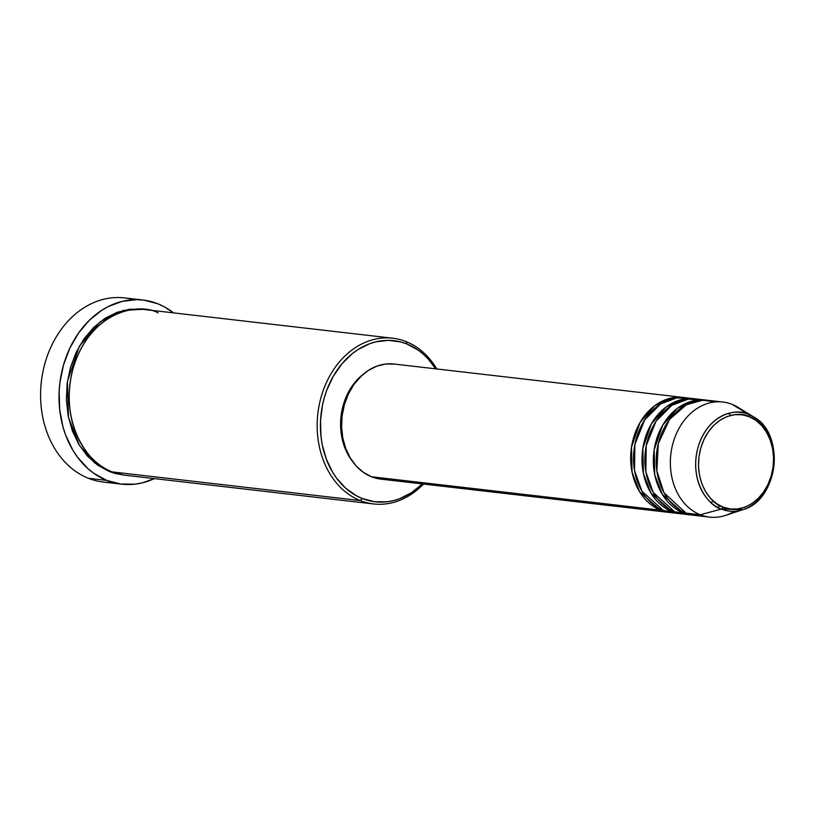 <?xml version="1.0" encoding="UTF-8"?>
<svg xmlns="http://www.w3.org/2000/svg" width="815" height="815" viewBox="0 0 815 815"><rect width="100%" height="100%" fill="white"/><g stroke="black" fill="none" stroke-linecap="round" stroke-linejoin="round"><path stroke-width="1.22" d="M753.671 416.903A49.695 39.161 -83.4 0 1 773.873 466.231A49.695 39.161 -83.4 0 1 742.954 509.65C778.203 500.349 785.864 433.988 753.671 416.903L748.639 414.377A49.695 39.161 -83.4 0 1 753.671 416.903L737.972 407.306A57.926 45.65 96.6 0 0 732.115 404.362L748.639 414.377A2.313 1.396 111.7 0 1 749.067 416.628C759.896 418.91 780.403 442.188 771.224 475.858C761.088 509.131 732.736 512.981 722.966 507.073C712.147 504.791 691.629 481.512 700.818 447.853C710.955 414.57 739.297 410.719 749.067 416.628A2.313 1.396 -68.3 0 0 748.639 414.377C738.4 408.183 708.724 412.217 698.098 447.068C688.492 482.317 709.967 506.696 721.306 509.09A2.313 1.396 -68.3 0 0 722.966 507.073L716.344 503.476L710.486 498.271L705.607 491.669L701.898 483.927L699.494 475.339L698.496 466.221L698.944 456.94L700.818 447.853L704.038 439.295L708.49 431.614L714.001 425.084L720.358 419.98L727.316 416.475L734.6 414.713L741.956 414.774L749.067 416.628L755.688 420.234L761.546 425.43L766.426 432.031L770.144 439.774L772.539 448.372L773.537 457.48L773.099 466.761L771.224 475.858L768.005 484.405L763.553 492.097L758.042 498.617L751.685 503.731L744.727 507.236L737.432 508.988L730.087 508.937L722.966 507.073A2.313 1.396 111.7 0 1 721.306 509.09A49.695 39.161 -83.4 0 1 698.098 447.068A49.695 39.161 -83.4 0 1 748.639 414.377L732.115 404.362A57.926 45.65 96.6 0 0 673.21 442.474A57.926 45.65 96.6 0 0 700.248 514.754L721.306 509.09L700.248 514.754A57.926 45.65 -83.4 0 1 671.774 448.332A57.926 45.65 -83.4 0 1 722.834 402.019A57.926 45.65 -83.4 0 1 732.115 404.362A57.926 45.65 -83.4 0 1 743.158 411.055M671.275 512.655L660.568 510.17A57.926 45.65 -83.4 0 1 632.094 443.747A57.926 45.65 -83.4 0 1 683.153 397.435A57.926 45.65 -83.4 0 1 684.559 397.618L670.765 398.128L654.74 405.697L639.958 422.679L631.503 447.109L632.083 472.252L639.653 491.822L660.568 510.17L371.477 476.765L660.568 510.17A57.926 45.65 -83.4 0 0 669.849 512.523A57.926 45.65 -83.4 0 0 671.275 512.655M690.203 398.504L676.725 397.883L660.486 404.016L644.716 419.888L634.885 444.338L634.528 470.5L641.914 491.201L663.4 510.496L671.906 511.484L663.4 510.496A57.926 45.65 96.6 0 0 672.681 512.849L681.187 513.827A57.926 45.65 -83.4 0 0 682.603 513.97L671.906 511.484A57.926 45.65 -83.4 0 1 643.432 445.061A57.926 45.65 -83.4 0 1 694.482 398.739L685.986 397.761A57.926 45.65 96.6 0 0 634.936 444.073A57.926 45.65 96.6 0 0 663.4 510.496L676.97 513.083M671.529 510.384L668.382 509.874M701.542 399.808L688.064 399.187L671.815 405.33L656.044 421.202L646.214 445.642L645.857 471.814L653.253 492.505L674.739 511.81L683.245 512.788L674.739 511.81A57.926 45.65 96.6 0 0 684.019 514.153L692.526 515.141A57.926 45.65 -83.4 0 0 693.942 515.274L683.245 512.788A57.926 45.65 -83.4 0 1 654.771 446.365A57.926 45.65 -83.4 0 1 705.821 400.053L697.324 399.065A57.926 45.65 96.6 0 0 646.264 445.387A57.926 45.65 96.6 0 0 674.739 511.81L688.298 514.397M722.834 402.019L708.653 400.379A57.926 45.65 96.6 0 0 657.603 446.702A57.926 45.65 96.6 0 0 686.077 513.124L702.53 515.579M392.728 338.215L144.734 309.557A83.415 65.73 96.6 0 0 71.221 376.255A83.415 65.73 96.6 0 0 112.225 471.905L360.22 500.563L362.268 498.515A81.103 63.906 -83.4 0 1 324.411 397.312A81.103 63.906 -83.4 0 1 406.879 343.971L406.104 341.597A83.415 65.73 96.6 0 0 321.283 396.467A83.415 65.73 96.6 0 0 360.22 500.563A83.415 65.73 -83.4 0 1 319.215 404.912A83.415 65.73 -83.4 0 1 392.728 338.215A83.415 65.73 -83.4 0 1 406.104 341.597A83.415 65.73 -83.4 0 1 436.789 368.961A83.415 65.73 96.6 0 0 406.104 341.597L406.879 343.971L400.878 341.994L388.46 340.344L375.888 341.811L369.694 343.696L357.805 349.686L352.223 353.72L342.035 363.714L333.478 375.919L326.886 389.855L324.411 397.312L322.516 405.004L320.529 420.785L321.008 436.575L322.159 444.287L326.265 458.967L332.602 472.201L336.544 478.12L345.764 488.246L356.481 495.805L362.268 498.515L374.431 501.704L386.993 501.796L393.268 500.675L399.452 498.79L411.341 492.8L422.353 483.916A81.103 63.906 -83.4 0 1 362.268 498.515L360.22 500.563L139.375 475.043M142.971 300.022A92.686 73.034 -83.4 0 1 157.825 303.781L143.919 300.144L136.767 299.645L122.403 301.316L108.415 306.481L101.732 310.311L89.324 320.295L78.566 333.04L69.866 348.046L63.57 364.753L59.923 382.51L59.138 391.567L59.678 409.609L63.01 426.989L65.689 435.21L72.932 450.338L77.435 457.093L87.979 468.676L93.919 473.383L106.836 480.412L120.742 484.049L135.086 484.151L142.258 482.867L154.381 478.609A92.686 73.034 -83.4 0 1 121.69 484.161A92.686 73.034 -83.4 0 1 106.836 480.412L88.417 478.283L106.836 480.412A92.686 73.034 -83.4 0 1 61.288 374.136A92.686 73.034 -83.4 0 1 142.971 300.022L124.542 297.893A92.686 73.034 96.6 0 0 42.859 372.007A92.686 73.034 96.6 0 0 88.417 478.283A92.686 73.034 -83.4 0 1 44.163 366.271A92.686 73.034 -83.4 0 1 133.67 299.706M124.175 475.104L109.383 471.579L97.759 465.253L87.45 456.115L78.872 444.511L72.352 430.901L68.134 415.793L66.382 399.778L67.166 383.468L70.447 367.484L76.111 352.457L83.935 338.938L93.623 327.477L104.799 318.492L117.024 312.339L129.84 309.242L142.757 309.333L123.401 310.393L100.377 321.609L79.32 346.273L67.441 381.43L68.46 417.412L79.391 445.357L94.438 462.737L109.383 471.579L115.567 473.607L124.175 475.104M694.482 398.739A57.926 45.65 -83.4 0 1 695.898 398.932L682.104 399.442L666.079 407.011L651.297 423.983L642.841 448.413L643.422 473.566L650.991 493.136L671.906 511.484A57.926 45.65 -83.4 0 0 681.187 513.827M683.153 397.435L394.063 364.03A57.926 45.65 96.6 0 0 343.003 410.342A57.926 45.65 96.6 0 0 371.477 476.765L363.398 472.374L356.247 466.027L350.287 457.969L345.754 448.515L342.83 438.032L341.607 426.907L342.157 415.579L344.439 404.485L348.372 394.042L353.802 384.66L360.536 376.693L368.288 370.458L376.785 366.18L385.689 364.03L394.654 364.101M362.553 374.819A55.614 43.816 96.6 0 0 352.538 461.422L348.942 456.186L344.592 447.109L341.78 437.044L340.609 426.367L341.128 415.487L343.319 404.841L347.098 394.817L352.314 385.811L362.563 374.808M715.662 401.907L702.591 400.196L686.261 404.831L669.563 419.409L658.275 443.676L656.849 470.856L663.991 492.769L686.077 513.124L700.248 514.754L686.077 513.124A57.926 45.65 96.6 0 0 695.358 515.467L709.529 517.107A57.926 45.65 -83.4 0 1 700.248 514.754A57.926 45.65 96.6 0 0 725.482 515.416L742.954 509.65A49.695 39.161 -83.4 0 1 721.306 509.09L742.954 509.65M705.821 400.053A57.926 45.65 -83.4 0 1 707.237 400.247L693.443 400.746L677.418 408.315L662.636 425.298L654.18 449.727L654.761 474.88L662.33 494.45L683.245 512.788A57.926 45.65 -83.4 0 0 692.526 515.141M734.366 511.26A57.926 45.65 -83.4 0 1 709.529 517.107M112.562 482.358A92.686 73.034 -83.4 0 1 88.417 478.283A92.686 73.034 96.6 0 0 103.271 482.042L121.69 484.161M157.825 303.781A92.686 73.034 -83.4 0 1 173.534 312.889L164.436 306.888L157.825 303.781M158.11 312.94C140.924 302.548 91.107 309.323 73.279 367.81C57.152 426.978 93.195 467.902 112.225 471.905A83.415 65.73 96.6 0 0 125.592 475.288L373.586 503.945A83.415 65.73 -83.4 0 1 360.22 500.563A83.415 65.73 96.6 0 0 423.494 484.049A83.415 65.73 -83.4 0 1 373.586 503.945M435.658 368.828L428.201 359.007L423.382 354.24L418.187 350.114L406.879 343.971A81.103 63.906 -83.4 0 1 435.658 368.828M389.132 479.108L380.167 479.037L371.477 476.765A57.926 45.65 96.6 0 0 380.758 479.118L669.849 512.523M680.321 510.251L678.426 510.475M713.166 500.94L711.108 502.712M679.71 511.168L682.868 511.688M728.579 413.337L730.576 415.456M720.134 505.779L717.709 507.399"/></g></svg>

